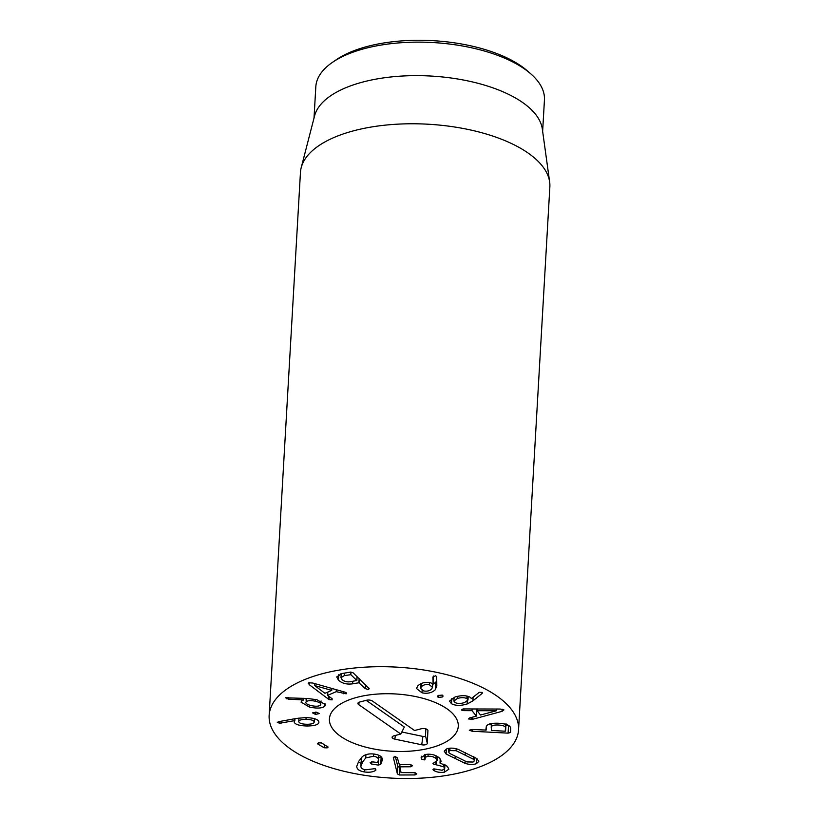 <?xml version="1.0" encoding="UTF-8"?>
<svg xmlns="http://www.w3.org/2000/svg" width="819" height="819" viewBox="0 0 819 819"><rect width="100%" height="100%" fill="white"/><g stroke="black" fill="none" stroke-linecap="round" stroke-linejoin="round"><path stroke-width="1.23" d="M314.435 718.672L314.22 721.836C313.626 720.28 310.872 719.44 305.989 719.328C301.146 719.389 298.74 720.188 298.771 721.734C299.365 723.32 302.098 724.16 306.971 724.272C311.824 724.221 314.25 723.412 314.22 721.836L314.404 718.662M305.989 719.328L306.081 717.598M298.955 718.038L298.771 721.734M318.888 721.867C319.195 724.467 315.264 725.849 307.084 726.013C299.283 725.747 294.973 724.426 294.175 722.051L294.717 720.607L279.77 723.238L277.324 722.44L278.593 721.682L296.458 718.437L305.559 717.587C313.687 717.843 318.13 719.266 318.888 721.867L318.908 722.317M281.245 723.105L281.357 721.181M294.717 720.607L294.82 718.734M294.84 720.648L294.953 718.713M307.084 726.013L307.186 724.272M319.308 713.574L315.479 714.393L312.51 712.878L316.267 712.172L319.297 713.482M315.479 714.393L315.612 712.12M314.701 685.575L324.938 693.304L331.746 690.386L314.701 685.575L314.813 683.609M314.783 685.544L314.885 683.64M331.746 690.386L331.859 688.451M309.142 684.602L308.783 682.78L312.776 683.036L344.625 692.065L345.659 692.424L346.15 693.816L336.23 691.666L327.631 695.362L331.982 698.638L332.104 699.856L329.003 699.58L309.142 684.602L309.254 682.636M308.2 683.394L308.783 682.78M328.214 699.119L328.399 695.935M331.982 698.638L332.104 699.856L332.166 698.781M327.631 695.362L327.825 692.065M336.23 691.666L336.343 689.721M343.407 693.734L343.519 691.758M346.591 693.365L346.15 693.816L346.212 692.761M421.396 686.711L420.556 688.38L423.71 690.949C427.037 691.543 429.688 690.888 431.654 688.984L432.493 687.305L429.391 684.776C426.023 684.162 423.351 684.807 421.396 686.711L421.58 683.363M429.391 684.776L429.525 682.596M436.834 685.626L435.298 689.752C431.91 692.894 427.467 693.908 421.99 692.813L416.502 688.513L417.864 685.81C421.171 682.811 425.358 681.797 430.415 682.759L433.097 683.752L432.893 676.975L435.616 675.757L436.681 676.678L436.824 686.107M435.298 689.752L435.728 682.309L436.752 680.753M433.517 676.013L433.097 683.752M421.99 692.813L422.133 690.427M419.553 684.408L420.761 684.899M432.657 684.5L435.728 682.309M442.352 697L438.278 697.409L437.387 696.467L438.185 695.485L442.27 695.096L443.13 696.037L442.352 697L442.455 695.177M438.278 697.409L438.4 695.372M496.232 710.759L477.088 710.697L480.528 715.018L496.283 710.81L496.334 709.029M496.283 710.81L496.386 709.029M477.088 710.697L477.19 708.937M472.573 719.297L468.519 718.969L469.676 717.905L476.371 716.134L472.02 710.677L463.902 710.646L461.414 710.042L463.063 708.937L500.174 709.049L503.931 709.889L502.006 711.353L472.573 719.297L472.696 717.106M471.488 719.522L471.611 717.393M502.006 711.353L502.139 709.162M463.902 710.646L464.004 708.885M472.02 710.677L472.123 708.906M476.371 716.134L476.781 708.937M505.681 728.06C505.548 726.32 503.173 725.296 498.546 725.02C493.918 724.815 491.482 725.573 491.236 727.303L491.492 730.487L505.221 731.203L505.896 724.354M505.221 731.203L505.968 724.375M491.236 727.303L491.461 723.556M488.032 724.62L491.39 724.795M505.907 725.562L509.029 725.706M508.097 733.138L472.153 731.254L469.287 730.19L472.215 729.473L486.148 730.077L486.24 726.965C486.762 724.18 490.878 722.942 498.607 723.249C506.326 723.761 510.35 725.419 510.677 728.255L510.544 732.483L508.097 733.138L508.527 725.695M485.78 730.179L486.353 726.381L486.148 730.077M457.36 698.515L453.9 701.054L455.047 702.538C457.514 703.746 460.677 703.756 464.516 702.579L467.987 700.05L466.861 698.597C464.363 697.368 461.199 697.338 457.36 698.515L457.493 696.334M466.861 698.597L467.004 696.078M467.106 704.002C460.626 705.896 455.425 705.804 451.484 703.726L449.477 701.115L455.026 697.01C461.271 695.218 466.236 695.259 469.932 697.133L471.386 698.525L479.279 692.331L482.166 692.393L482.186 693.386L472.891 700.88L467.106 704.002L467.26 701.207M482.166 692.393L482.186 693.386L482.237 692.444M451.484 703.726L451.791 698.412M344.287 675.614L340.991 677.661L342.045 679.575C344.144 681.51 346.99 682.217 350.583 681.705L356.818 680.466L350.839 674.682L344.287 675.614L344.43 673.116M356.726 680.661L357.043 676.586M368.816 687.98L368.263 689.516L365.213 688.595L358.896 682.77L352.61 683.834C346.754 684.623 342.035 683.404 338.472 680.179L336.732 676.924L341.973 673.535L350.501 672.092L353.163 672.839L369.277 688.81M338.472 680.179L338.8 674.467M352.61 683.834L352.754 681.336M340.335 673.904L341.175 674.446M306.408 698.433L306.214 701.729C305.098 703.173 306.756 704.463 311.179 705.589C315.755 706.572 318.867 706.408 320.505 705.087C321.591 703.664 319.912 702.385 315.479 701.259C310.903 700.276 307.821 700.429 306.214 701.729L306.06 698.412M315.479 701.259L315.581 699.436M320.505 705.087L321.079 700.962M324.815 706.101C322.358 708.343 317.229 708.66 309.449 707.063L301.064 702.159L301.607 701.013L303.634 699.938L288.452 699.16L285.503 697.778L307.545 698.494L316.912 699.713L325.491 704.76L324.815 706.101L324.969 703.378M288.452 699.16L288.554 697.471M303.634 699.938L303.726 698.29M303.706 699.989L303.808 698.29M309.449 707.063L309.551 705.139M327.774 746.58L327.17 747.86L324.17 747.747L317.946 744.133L318.581 742.864L321.55 742.956L328.153 747.082M317.577 743.621L317.946 744.133L318.007 743.109M324.17 747.747L324.355 744.594M327.17 747.86L327.262 746.283M371.447 763.994L370.137 762.653L372.676 761.885L377.569 762.499L378.501 759.837C378.511 757.995 376.853 756.807 373.525 756.254L365.735 757.933L362.643 761.957L360.923 766.185C360.759 768.007 362.326 769.215 365.612 769.829L374.774 768.662L375.982 769.983L375.276 770.618C372.645 772.133 369.011 772.573 364.383 771.938C359.275 771.078 356.736 769.184 356.756 766.267L358.712 761.332L362.377 756.633C365.469 754.217 369.594 753.398 374.754 754.156C379.873 755.026 382.432 756.94 382.401 759.919L380.743 764.342L378.337 765.089L371.447 763.994L371.57 761.875M364.383 771.938L364.516 769.614M358.415 761.854L361.077 763.513M375.276 770.618L375.378 768.816M361.353 758.742L360.923 766.185M361.363 758.589L361.691 757.227M365.735 757.933L365.919 754.708M373.525 756.254L373.659 754.012M378.767 755.251L378.491 760.001L378.757 755.251M378.634 757.616L381.204 756.848M395.331 756.51L397.829 766.471L399.877 767.546M393.407 757.165L393.366 757.81L395.055 756.5L397.348 757.79L399.324 764.588L410.288 764.536L412.541 765.673L410.851 766.779L399.887 766.83L401.054 772.583L414.496 772.696L416.758 773.822L415.059 774.938L399.447 774.999L397.399 773.924L393.335 757.462M415.059 774.938L415.182 772.747M400.02 764.577L399.652 766.983M410.851 766.779L410.974 764.598M421.324 758.711L421.14 757.647L425.982 754.412C431.337 753.726 435.831 754.954 439.465 758.077L441.134 761.148L440.008 763.073L447.328 766.297L448.863 769.205L444.307 772.225C440.11 772.726 436.67 772.174 433.998 770.577L433.271 770.075L433.865 768.867L442.168 770.269L444.707 768.58L443.724 766.789L433.251 764.004L433.875 762.735L437.059 760.738L435.943 758.65C433.896 756.736 431.255 755.978 428.02 756.377C425.767 756.838 424.815 757.667 425.153 758.885L424.273 759.899L421.662 759.203L421.437 756.654M424.273 759.899L424.57 754.719M425.327 754.534L425.163 759.131M428.02 756.377L428.142 754.197M435.943 758.65L436.107 755.814M433.251 764.004L432.913 763.369M436.158 764.67L436.322 761.926M443.724 766.789L443.878 764.147M437.274 757.135L438.278 757.094M433.323 769.031L433.271 770.075L432.954 769.481M433.998 770.577L434.101 768.836M444.307 772.225L444.482 769.205M440.008 763.073L440.243 758.967M473.536 759.295L456.07 750.695L449.866 750.593L448.546 751.862L449.467 753.326L466.932 761.926L473.106 762.039L474.457 760.749L473.536 759.295L473.679 756.674M456.07 750.695L456.173 748.771M446.099 754.012L444.205 751.187L446.56 748.955C449.692 747.767 453.501 747.87 457.975 749.283L476.904 758.599L478.787 761.424L476.412 763.666C473.31 764.854 469.512 764.741 465.028 763.339L446.099 754.012L446.386 749.027M465.028 763.339L465.151 761.24M292.25 685.636A124.908 55.538 3.3 0 1 433.364 671.682A124.908 55.538 3.3 0 1 518.55 729.79A124.908 55.538 3.3 0 1 390.653 778.05A124.908 55.538 3.3 0 1 269.144 715.417A124.908 55.538 3.3 0 1 292.25 685.636M446.335 741.707A64.537 28.696 3.3 0 1 373.433 748.914A64.537 28.696 3.3 0 1 329.422 718.887A64.537 28.696 3.3 0 1 395.495 693.959A64.537 28.696 3.3 0 1 458.271 726.32A64.537 28.696 3.3 0 1 446.335 741.707M530.814 73.874L527.364 70.864A110.34 49.058 -176.7 0 0 340.602 57.002A110.34 49.058 -176.7 0 0 336.118 59.838L332.35 62.428A114.496 50.911 3.3 0 1 336.998 59.5A114.496 50.911 3.3 0 1 530.814 73.874A114.496 50.911 3.3 0 1 544.44 99.969L542.639 131.255M314.015 118.069L315.817 86.794A114.496 50.911 3.3 0 1 332.35 62.428M301.208 167.66L314.578 115.878A114.496 50.911 3.3 0 1 431.132 76.065A114.496 50.911 3.3 0 1 542.321 129.013L549.651 181.992A124.908 55.538 -176.7 0 0 459.449 127.795A124.908 55.538 -176.7 0 0 323.556 142.711A124.908 55.538 -176.7 0 0 301.208 167.66A124.908 55.538 -176.7 0 0 300.45 172.492L269.144 715.417M518.55 729.79L549.856 186.865A124.908 55.538 -176.7 0 0 549.651 181.992M366.206 700.337L404.33 727.006L400.808 734.049L358.62 704.535A4.167 1.853 3.3 0 1 357.944 703.173A4.167 1.853 3.3 0 1 359.705 702.016L366.574 700.245A4.167 1.853 3.3 0 1 372.358 700.992L414.547 730.507L421.416 728.736A4.167 1.853 3.3 0 1 427.897 730.364A4.167 1.853 3.3 0 1 427.917 730.599L427.303 743.324A4.167 1.853 3.3 0 1 421.713 744.768L394.85 739.137A4.167 1.853 3.3 0 1 392.178 736.977A4.167 1.853 3.3 0 1 393.939 735.82L400.808 734.049M401.832 732.002L422.911 736.424A1.935 0.86 -176.7 0 0 425.501 735.759L425.839 728.859M447.082 708.865A64.537 28.696 3.3 0 1 458.271 726.32A64.537 28.696 3.3 0 1 392.199 751.248A64.537 28.696 3.3 0 1 329.422 718.887A64.537 28.696 3.3 0 1 375.624 694.205A64.537 28.696 3.3 0 1 447.082 708.865M279.77 723.238L279.873 721.447M329.003 699.58L329.177 696.529M472.153 731.254L472.256 729.473M472.891 700.88L473.106 697.123M350.839 674.682L350.993 672.041M350.43 674.58L350.573 672.071M358.896 682.77L359.142 678.613M359.306 682.882L359.531 678.992M365.213 688.595L365.438 684.715M286.937 698.955L287.029 697.399M378.337 765.089L378.767 757.647M380.743 764.342L381.173 756.889M381.03 763.861L381.419 757.094M397.399 773.924L397.829 766.471M399.447 774.999L399.856 767.823M421.662 759.203L421.836 756.111M435.913 764.711L436.066 762.09M465.151 754.862L465.284 752.466M449.866 750.593L450 748.187M455.098 758.875L455.241 756.459M476.412 763.666L476.719 758.466M358.62 704.535L359.306 702.129M394.85 739.137L395.382 735.452M421.713 744.768L422.911 736.424M427.303 743.324L425.501 735.759M420.833 683.691L420.556 688.38M432.708 683.589L432.493 687.305M506.009 723.658L505.579 731.101M454.115 697.348L453.9 701.054M468.192 696.396L467.987 700.05M357.104 676.648L356.879 680.569M341.216 673.679L340.991 677.661M437.059 760.738L437.305 756.459M444.707 768.58L444.942 764.618M474.662 757.206L474.457 760.749M448.751 748.341L448.546 751.862"/></g></svg>
